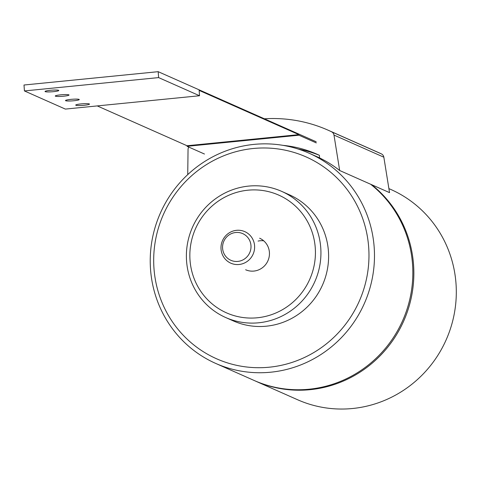 <?xml version="1.0" encoding="UTF-8"?>
<svg xmlns="http://www.w3.org/2000/svg" width="480" height="480" viewBox="0 0 480 480"><rect width="100%" height="100%" fill="white"/><g stroke="black" fill="none" stroke-linecap="round" stroke-linejoin="round"><path stroke-width="0.72" d="M371.64 184.686A115.008 111.558 113.9 0 1 413.55 264.648A115.008 111.558 113.9 0 1 255.096 380.898L297.546 399.726A115.008 111.558 -66.1 0 0 456 283.482A115.008 111.558 -66.1 0 0 390.816 189.462L388.89 188.61M255.096 380.898A115.008 111.558 113.9 0 1 254.586 380.67M269.364 367.194A110.412 107.094 113.9 0 1 153.984 268.512A110.412 107.094 113.9 0 1 253.302 148.494A110.412 107.094 113.9 0 1 368.676 247.17A110.412 107.094 113.9 0 1 269.364 367.194M270.72 372.204A115.008 111.558 113.9 0 1 215.718 363.426A115.008 111.558 113.9 0 1 151.98 240.678A115.008 111.558 113.9 0 1 253.992 144.39A115.008 111.558 113.9 0 1 308.994 153.168A115.008 111.558 113.9 0 1 372.732 275.91A115.008 111.558 113.9 0 1 270.72 372.204M215.718 363.426L254.076 380.442A115.008 111.558 -66.1 0 0 309.078 389.22A115.008 111.558 -66.1 0 0 407.862 306.57A115.008 111.558 -66.1 0 0 370.614 184.236M264.78 316.572A64.404 62.472 113.9 0 1 191.028 267.798A64.404 62.472 113.9 0 1 240.492 191.4A64.404 62.472 113.9 0 1 314.244 240.174A64.404 62.472 113.9 0 1 264.78 316.572M245.64 269.754A17.25 16.734 -66.1 0 0 255.888 270.75A17.25 16.734 -66.1 0 0 269.34 255.606A17.25 16.734 -66.1 0 0 259.632 238.218M187.65 269.238A69.006 66.936 113.9 0 1 240.648 187.386A69.006 66.936 113.9 0 1 281.64 191.364A69.006 66.936 113.9 0 1 319.668 239.64A69.006 66.936 113.9 0 1 266.67 321.498A69.006 66.936 113.9 0 1 225.678 317.52A69.006 66.936 113.9 0 1 187.65 269.238M225.678 317.52L233.352 320.922A69.006 66.936 -66.1 0 0 274.344 324.9A69.006 66.936 -66.1 0 0 328.152 264.324A69.006 66.936 -66.1 0 0 289.314 194.766L281.64 191.364M258.078 241.08A17.25 16.734 113.9 0 1 263.694 240.798M199.53 95.748L158.616 77.598L24.432 90.936L65.346 109.086L199.53 95.748L199.14 90.396L298.866 134.634L187.044 145.746L97.248 105.918M316.296 142.914L298.908 135.204L298.866 134.634M298.908 135.204L187.086 146.316L187.044 145.746M24.432 90.936L24 85.014L158.184 71.676L158.616 77.598M158.184 71.676L316.212 141.78M287.07 145.824L286.08 145.92M187.086 146.316L204.474 154.032M84.132 105.276A6.9 0.81 175.8 0 0 89.478 104.088A6.9 0.81 175.8 0 0 81.066 103.914A6.9 0.81 175.8 0 0 75.714 105.102A6.9 0.81 175.8 0 0 84.132 105.276M53.448 91.662A6.9 0.81 175.8 0 0 58.794 90.48A6.9 0.81 175.8 0 0 50.376 90.3A6.9 0.81 175.8 0 0 45.03 91.488A6.9 0.81 175.8 0 0 53.448 91.662M63.678 96.198A6.9 0.81 175.8 0 0 69.024 95.016A6.9 0.81 175.8 0 0 60.606 94.842A6.9 0.81 175.8 0 0 55.26 96.024A6.9 0.81 175.8 0 0 63.678 96.198M73.902 100.74A6.9 0.81 175.8 0 0 79.254 99.552A6.9 0.81 175.8 0 0 70.836 99.378A6.9 0.81 175.8 0 0 65.49 100.56A6.9 0.81 175.8 0 0 73.902 100.74M339.672 170.508L389.538 192.63L383.844 157.206A4.602 4.464 -66.1 0 0 381.396 153.888A143.76 139.446 -66.1 0 0 377.928 152.292L328.068 130.176A143.76 139.446 113.9 0 1 331.53 131.772A4.602 4.464 113.9 0 1 333.984 135.084L339.672 170.508A115.008 111.558 -66.1 0 0 319.602 157.938L319.41 155.298A117.312 113.79 -66.1 0 0 317.34 154.356A117.312 113.79 -66.1 0 0 282.996 145.356M187.734 174.612L188.046 149.592A4.602 4.464 113.9 0 1 188.808 147.078M264.39 118.788A143.76 139.446 113.9 0 1 328.068 130.176M301.356 150.12A132.264 128.292 113.9 0 1 302.586 149.982M298.242 149.07A117.312 113.79 113.9 0 1 319.41 155.328M254.58 245.742A17.25 16.734 113.9 0 1 239.064 264.492A17.25 16.734 113.9 0 1 230.814 263.178A17.25 16.734 113.9 0 1 221.034 249.072A17.25 16.734 113.9 0 1 236.55 230.322A17.25 16.734 113.9 0 1 244.8 231.636A17.25 16.734 113.9 0 1 254.58 245.742M250.974 245.544A14.598 14.16 113.9 0 1 237.846 261.408A14.598 14.16 113.9 0 1 222.594 248.364A14.598 14.16 113.9 0 1 235.722 232.5A14.598 14.16 113.9 0 1 250.974 245.544M331.53 131.772L381.396 153.888M383.844 157.206L333.984 135.084M308.994 153.168L319.596 157.872"/></g></svg>
